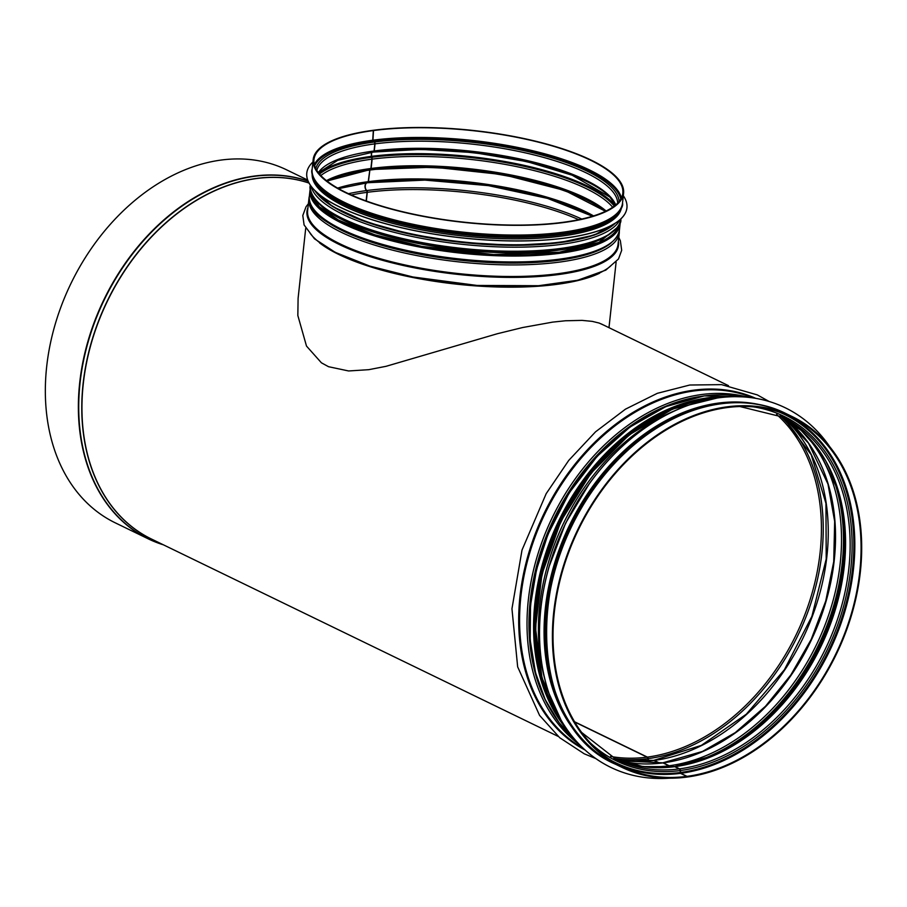 <?xml version="1.0" encoding="UTF-8"?>
<svg xmlns="http://www.w3.org/2000/svg" width="907" height="907" viewBox="0 0 907 907"><rect width="100%" height="100%" fill="white"/><g stroke="black" fill="none" stroke-linecap="round" stroke-linejoin="round"><path stroke-width="1.36" d="M686.678 776.959L686.939 777.084A194.948 143.499 115.9 0 0 851.956 613.676A194.948 143.499 115.9 0 0 792.162 416.562A194.948 143.499 115.9 0 0 577.94 529.303A194.948 143.499 115.9 0 0 621.93 767.345A194.948 143.499 115.9 0 0 686.667 777.118L686.746 776.381L680.511 773.354L680.114 770.565A1.553 0.941 -97.4 0 0 679.309 768.887L674.751 766.676A1.553 0.941 -97.4 0 0 674.389 766.608A1.553 0.941 -97.4 0 0 674.06 766.766M669.717 767.129A1.553 0.941 -97.4 0 0 668.935 765.803L662.96 762.9A1.553 0.941 -97.4 0 0 662.598 762.832A1.553 0.941 -97.4 0 0 662.269 762.98M659.559 763.195L653.936 760.463A1.553 0.941 -97.4 0 0 653.573 760.395L617.384 759.737M648.437 760.962A4.274 2.608 82.6 0 1 647.893 758.66A1.553 0.941 -97.4 0 0 647.099 757.141L574.721 722.017M648.72 760.939A4.274 2.596 82.4 0 1 648.165 758.626A1.553 0.941 -97.6 0 0 647.371 757.107L574.585 721.779M659.842 763.161L654.208 760.429A1.553 0.941 -97.6 0 0 653.834 760.361A1.553 0.941 -97.6 0 0 653.505 760.519M669.978 767.107A1.553 0.941 -97.6 0 0 669.207 765.769L663.221 762.866A1.553 0.941 -97.6 0 0 662.858 762.798A1.553 0.941 -97.6 0 0 662.529 762.957M686.939 777.084L687.018 776.347L680.783 773.32L680.375 770.531A1.553 0.941 -97.6 0 0 679.57 768.853L675.012 766.642A1.553 0.941 -97.6 0 0 674.649 766.574A1.553 0.941 -97.6 0 0 674.32 766.732M307.677 180.062L286.635 169.847A196.195 144.417 115.9 0 0 71.041 283.301A196.195 144.417 115.9 0 0 115.314 522.863L148.34 538.894A196.195 144.417 115.9 0 0 163.487 544.858M687.018 776.347A194.177 142.932 115.9 0 0 851.378 613.586A194.177 142.932 115.9 0 0 791.822 417.265A194.177 142.932 115.9 0 0 578.462 529.552A194.177 142.932 115.9 0 0 622.27 766.642A194.177 142.932 115.9 0 0 686.746 776.381M305.704 228.383L298.097 298.346L297.836 315.5L306.498 346.066L321.407 362.8L328.527 366.7L348.605 370.963L368.752 369.682L386.053 366.315L497.353 333.731L522.659 327.529L552.635 322.121L565.412 320.772L582.113 320.386L592.237 321.373L599.142 323.051L604.085 325.296M601.738 324.15L598.801 322.937M367.086 182.772A4.274 2.596 -97.6 0 0 365.033 185.969A4.274 2.596 -97.6 0 0 366.53 190.583A1.553 0.941 82.4 0 1 367.074 192.341L366.133 200.935M373.514 130.381L372.947 140.2L374.41 142.025A1.553 0.941 82.5 0 1 375.033 143.862L374.262 150.97A1.553 0.941 82.5 0 1 373.525 152.047A1.553 0.941 82.5 0 1 373.321 152.047M570.526 174.575A155.335 45.962 6.2 0 0 371.632 152.331L371.507 157.308A1.553 0.941 82.5 0 1 372.131 159.144L371.122 168.464A1.553 0.941 82.5 0 1 370.373 169.541A1.553 0.941 82.5 0 1 370.181 169.541A1.553 0.941 82.4 0 1 369.965 169.564M369.909 169.609L368.446 181.649A1.553 0.941 82.5 0 1 367.698 182.726A1.553 0.941 82.5 0 1 367.596 182.726L367.596 182.726M366.972 182.829A4.274 2.596 -97.5 0 0 365.238 186.218A4.274 2.596 -97.5 0 0 366.745 190.549A1.553 0.941 82.5 0 1 367.29 192.307L366.337 201.014M369.863 169.564L368.231 181.672A1.553 0.941 82.4 0 1 367.494 182.76A1.553 0.941 82.4 0 1 367.38 182.76M371.417 152.331L371.292 157.33A1.553 0.941 82.4 0 1 371.915 159.167L370.906 168.498A1.553 0.941 82.4 0 1 370.169 169.575L326.974 181.037M312.121 169.28C309.718 174.597 318.21 190.924 341.78 202C376.745 219.075 422.775 229.993 479.894 234.766C511.956 237.078 540.504 236.432 565.514 232.816C603.597 228.734 624.64 211.082 622.531 202.998A156.117 46.2 6.2 0 1 462.332 232.067A156.117 46.2 6.2 0 1 312.121 169.28L313.176 159.553A156.117 46.2 6.2 0 1 373.321 130.279L372.732 140.234L374.206 142.048A1.553 0.941 82.4 0 1 374.829 143.884L374.058 150.993A1.553 0.941 82.4 0 1 373.31 152.081A1.553 0.941 82.4 0 1 373.117 152.07M313.176 159.553A156.117 46.2 6.2 0 0 463.398 222.34A156.117 46.2 6.2 0 0 623.585 193.282A156.117 46.2 6.2 0 0 539.109 142.07A156.117 46.2 6.2 0 0 373.525 130.257M373.786 130.506A155.335 45.962 6.2 0 0 313.947 159.643A155.335 45.962 6.2 0 0 463.42 222.113A155.335 45.962 6.2 0 0 622.814 193.191A155.335 45.962 6.2 0 0 538.758 142.24A155.335 45.962 6.2 0 0 374.001 130.483M571.455 231.852A154.179 45.622 -173.8 0 1 355.612 208.349M621.556 206.955A155.573 46.03 -173.8 0 1 461.924 235.888A155.573 46.03 -173.8 0 1 312.223 173.35M623.324 195.719A161.004 47.64 -173.8 0 1 626.93 207.839A161.004 47.64 -173.8 0 1 461.708 237.815A161.004 47.64 -173.8 0 1 306.793 173.067A161.004 47.64 -173.8 0 1 312.915 162.002M626.918 207.873A161.004 47.64 -173.8 0 1 626.918 207.918A161.004 47.64 -173.8 0 1 461.708 237.895A161.004 47.64 -173.8 0 1 306.781 173.135A161.004 47.64 -173.8 0 1 306.781 173.101L306.793 173.067M596.738 752.527A194.404 143.102 -64.1 0 1 545.368 607.962A194.404 143.102 -64.1 0 1 764.941 405.951M669.253 778.195A199.846 147.104 -64.1 0 1 610.796 767.379A199.846 147.104 -64.1 0 1 540.878 608.427A199.846 147.104 -64.1 0 1 785.303 407.799A199.846 147.104 -64.1 0 1 829.973 447.038M610.796 767.379L610.74 767.356A199.846 147.104 -64.1 0 1 610.74 767.356A199.846 147.104 -64.1 0 1 540.821 608.404A199.846 147.104 -64.1 0 1 785.247 407.776A199.846 147.104 -64.1 0 1 785.281 407.787L785.247 407.776M680.783 773.32A194.177 142.932 115.9 0 0 844.474 612.792A194.177 142.932 115.9 0 0 788.682 415.803M619.175 765.077A194.177 142.932 115.9 0 0 680.511 773.354M680.386 772.492A193.531 142.456 115.9 0 0 845.177 606.828A193.531 142.456 115.9 0 0 779.986 412.39M611.114 760.361A193.531 142.456 115.9 0 0 680.114 772.526M680.375 770.531A191.57 141.016 115.9 0 0 847.603 589.357A191.57 141.016 115.9 0 0 753.286 406.846M590.242 742.822A191.57 141.016 115.9 0 0 680.114 770.565M679.57 768.853A190.289 140.075 115.9 0 0 840.642 609.345A190.289 140.075 115.9 0 0 782.288 416.959L739.817 406.517M581.636 732.437L616.125 759.34A190.289 140.075 115.9 0 0 679.309 768.887M675.012 766.642A190.289 140.075 115.9 0 0 835.596 608.767A190.289 140.075 115.9 0 0 779.997 415.882L801.21 430.428L818.851 450.223L838.068 490.608L844.712 527.568L843.782 567.487L835.891 606.398L821.515 644.367L801.312 679.66L776.233 710.646L746.325 736.699L713.9 755.338L674.649 766.574M674.389 766.608L642.904 766.596L613.858 758.207A190.289 140.075 115.9 0 0 674.751 766.676M711.598 756.325A194.177 142.932 115.9 0 0 838.986 493.827M679.57 765.825A193.531 142.456 115.9 0 0 818.137 645.863A193.531 142.456 115.9 0 0 826.64 462.785M679.105 765.905A193.52 142.444 115.9 0 0 818.125 645.863A193.52 142.444 115.9 0 0 826.413 462.377M669.207 765.769A192.227 141.503 115.9 0 0 823.941 627.769A192.227 141.503 115.9 0 0 802.502 431.596M640.138 766.166A192.227 141.503 115.9 0 0 668.935 765.803M663.221 762.866A192.227 141.503 115.9 0 0 821.334 615.944A192.227 141.503 115.9 0 0 785.825 419.136M620.025 760.78A192.227 141.503 115.9 0 0 662.96 762.9M654.208 760.429A194.177 142.932 115.9 0 0 812.287 616.454A194.177 142.932 115.9 0 0 783.478 417.764M617.497 759.783A194.177 142.932 115.9 0 0 653.936 760.463M648.165 758.626A195.311 143.771 115.9 0 0 806.368 615.898A195.311 143.771 115.9 0 0 780.666 416.222M614.549 758.524A195.311 143.771 115.9 0 0 647.893 758.66M647.371 757.107A194.177 142.932 115.9 0 0 805.461 613.098A194.177 142.932 115.9 0 0 776.596 414.408M610.592 756.449A194.177 142.932 115.9 0 0 647.099 757.141M308.074 181.071A196.195 144.417 115.9 0 0 100.484 307.042A196.195 144.417 115.9 0 0 148.34 538.894L163.532 544.88M308.142 181.219A196.116 144.36 115.9 0 0 96.607 317.189A196.116 144.36 115.9 0 0 163.328 544.778M309.015 183.021A194.982 143.533 115.9 0 0 102.684 310.988A194.982 143.533 115.9 0 0 153.839 540.175M309.06 183.089A194.948 143.499 115.9 0 0 103.591 309.389A194.948 143.499 115.9 0 0 151.469 539.03L558.236 736.427M755.746 398.332A195.515 143.918 115.9 0 0 544.302 512.977A195.515 143.918 115.9 0 0 585.072 750.021M753.32 397.946A194.948 143.499 115.9 0 0 545.13 513.373A194.948 143.499 115.9 0 0 583.269 748.343M748.218 397.3A194.948 143.499 115.9 0 0 552.556 516.979A194.948 143.499 115.9 0 0 579.596 744.738M699.354 396.642A193.667 142.558 115.9 0 0 554.336 517.84A193.667 142.558 115.9 0 0 548.848 706.768M698.05 396.869A193.656 142.546 115.9 0 0 554.347 517.852A193.656 142.546 115.9 0 0 548.213 705.589M716.054 398.15A194.948 143.499 115.9 0 0 561.331 521.242A194.948 143.499 115.9 0 0 560.367 718.945M675.42 410.452A194.948 143.499 115.9 0 0 544.892 679.411M615.694 764.318C525.289 726.258 523.35 557.703 611.59 466.13C661.849 409.363 734.251 387.357 785.927 413.547A194.948 143.499 115.9 0 0 571.705 526.275A194.948 143.499 115.9 0 0 615.694 764.318L621.93 767.345M319.525 242.872A156.117 46.2 6.2 0 0 456.697 284.174A156.117 46.2 6.2 0 0 599.516 273.279M372.732 140.234A155.335 45.962 6.2 0 0 314.298 164.598M621.408 197.953A155.335 45.962 6.2 0 0 530.278 150.165A155.335 45.962 6.2 0 0 372.947 140.2M373.049 141.141A154.7 45.781 6.2 0 0 314.65 165.834M620.796 199.098A154.7 45.781 6.2 0 0 530.618 151.197A154.7 45.781 6.2 0 0 373.253 141.118M374.206 142.048A152.739 45.203 6.2 0 0 315.783 168.543M619.118 201.501A152.739 45.203 6.2 0 0 533.123 152.773A152.739 45.203 6.2 0 0 374.41 142.025M374.829 143.884A151.458 44.817 6.2 0 0 316.826 170.403M617.69 203.089A151.458 44.817 6.2 0 0 532.794 154.609A151.458 44.817 6.2 0 0 375.033 143.862M374.058 150.993A151.458 44.817 6.2 0 0 318.346 172.602M615.74 204.903A151.458 44.817 6.2 0 0 524.11 159.881A151.458 44.817 6.2 0 0 374.262 150.97M613.461 200.708A152.739 45.203 6.2 0 0 373.707 151.991M371.417 152.353A155.335 45.962 6.2 0 0 368.934 152.693M370.974 156.412A155.335 45.962 6.2 0 0 318.879 173.282M615.071 205.458A155.335 45.962 6.2 0 0 371.19 156.389M371.292 157.33A154.7 45.781 6.2 0 0 319.513 174.042A154.678 45.769 6.2 0 1 371.292 157.33M371.507 157.308A154.678 45.769 6.2 0 1 614.277 206.07A154.7 45.781 6.2 0 0 371.496 157.296M371.915 159.167A153.396 45.395 6.2 0 0 320.84 175.527M612.667 207.238A153.396 45.395 6.2 0 0 372.131 159.144M370.906 168.498A153.396 45.395 6.2 0 0 326.452 180.629M606.103 211.002A153.396 45.395 6.2 0 0 371.122 168.464M605.661 211.218A154.678 45.769 6.2 0 0 370.566 169.484M369.489 170.097A155.335 45.962 6.2 0 0 327.042 181.094M605.423 211.331A155.335 45.962 6.2 0 0 369.705 170.074M368.231 181.672A155.335 45.962 6.2 0 0 337.642 188.1M593.563 215.9A155.335 45.962 6.2 0 0 368.446 181.649M592.554 216.217A156.48 46.302 6.2 0 0 367.811 182.704M366.53 190.583A156.48 46.302 6.2 0 0 348.492 193.69M581.772 219.04A156.48 46.302 6.2 0 0 366.745 190.549M367.074 192.341A155.335 45.962 6.2 0 0 351.292 194.971M578.757 219.687A155.335 45.962 6.2 0 0 367.29 192.307M310.171 233.371A156.684 46.37 6.2 0 0 456.731 283.63A156.684 46.37 6.2 0 0 610.672 266.012M307.972 207.51A156.684 46.37 6.2 0 0 457.74 274.39A156.684 46.37 6.2 0 0 618.381 241.228M307.62 210.719A156.117 46.2 6.2 0 0 457.831 273.506A156.117 46.2 6.2 0 0 618.03 244.448L619.288 232.872A156.117 46.2 6.2 0 1 459.089 261.93A156.117 46.2 6.2 0 1 308.879 199.143L307.62 210.719M314.729 210.809A154.836 45.815 6.2 0 0 459.293 260.105A154.836 45.815 6.2 0 0 611.069 242.997M314.978 211.093A154.814 45.815 6.2 0 0 459.293 260.094A154.814 45.815 6.2 0 0 610.762 243.235M321.6 206.252A154.179 45.622 6.2 0 0 460.405 249.856A154.179 45.622 6.2 0 0 605.343 237.078M314.967 198.724A154.836 45.815 6.2 0 0 460.461 249.323A154.836 45.815 6.2 0 0 613.427 231.149M620.773 219.177C622.882 227.26 601.84 244.913 563.757 248.994C538.747 252.611 510.199 253.268 478.136 250.956C421.018 246.182 374.988 235.253 340.023 218.179C316.452 207.102 307.961 190.776 310.364 185.459A156.117 46.2 6.2 0 0 460.575 248.246A156.117 46.2 6.2 0 0 620.773 219.177L620.796 218.972M311.135 186.298A156.117 46.2 6.2 0 0 461.017 244.187A156.117 46.2 6.2 0 0 619.832 219.834M352.823 216.773A154.836 45.815 6.2 0 0 572.929 240.582M362.709 211.127A152.229 45.044 6.2 0 0 366.95 212.714M559.653 233.643A152.229 45.044 6.2 0 0 564.041 233.031M316.724 182.545A154.836 45.815 6.2 0 0 462.219 233.133A154.836 45.815 6.2 0 0 615.184 214.959M315.772 211.66A155.188 45.917 6.2 0 0 558.814 259.685M559.37 259.175A155.959 46.155 -173.8 0 1 393.865 247.43A155.959 46.155 -173.8 0 1 309.355 196.241C299.299 234.04 463.42 274.56 558.995 259.719C596.489 254.527 616.635 244.595 619.447 229.936A155.959 46.155 -173.8 0 1 559.37 259.175M310.33 188.418L309.99 190.345A155.959 46.155 6.2 0 0 394.5 241.523A155.959 46.155 6.2 0 0 560.016 253.28A155.959 46.155 6.2 0 0 620.093 224.029L619.447 229.936M311.01 191.899A154.95 45.849 6.2 0 0 398.32 241.375A154.95 45.849 6.2 0 0 559.472 252.248A154.95 45.849 6.2 0 0 618.755 225.333M619.198 224.505A155.188 45.917 -173.8 0 1 559.619 252.316A155.188 45.917 -173.8 0 1 396.903 241.103A155.188 45.917 -173.8 0 1 310.761 191.003M705.612 399.386A193.781 142.648 115.9 0 0 560.231 520.709A193.781 142.648 115.9 0 0 554.869 709.977M561.546 720.974A194.019 142.818 -64.1 0 1 557.408 526.298A194.019 142.818 -64.1 0 1 708.582 398.74A194.019 142.818 -64.1 0 1 718.378 397.822M729.999 396.778A194.801 143.385 115.9 0 0 708.186 397.776A194.801 143.385 115.9 0 0 553.293 532.942A194.801 143.385 115.9 0 0 567.918 730.747M575.82 740.668A194.801 143.385 -64.1 0 1 545.47 541.286A194.801 143.385 -64.1 0 1 704.399 395.94A194.801 143.385 -64.1 0 1 742.674 396.847M609.799 219.358A154.791 45.803 -173.8 0 1 462.173 233.439A154.791 45.803 -173.8 0 1 321.044 187.976M621.34 207.488A155.573 46.03 -173.8 0 1 462.082 234.414A155.573 46.03 -173.8 0 1 312.325 173.917M615.365 223.156A155.573 46.03 -173.8 0 1 461.278 241.784A155.573 46.03 -173.8 0 1 314.786 190.504M611.363 226.467A154.791 45.803 -173.8 0 1 461.221 242.294A154.791 45.803 -173.8 0 1 317.994 194.597M586.534 743.559A194.404 143.102 -64.1 0 1 546.309 608.416A194.404 143.102 -64.1 0 1 751.586 403.479M662.598 762.832L619.9 760.735M662.858 762.798L702.506 751.438L735.271 732.607L765.474 706.292L790.825 674.989L811.221 639.344L825.744 600.99L833.726 561.682L834.667 521.355L827.955 484.009L808.534 443.217L785.711 419.068M653.834 760.361L701.349 745.384L746.314 714.194L784.385 669.751L811.901 616.318L826.209 559.018L825.948 503.362L811.175 454.702L783.365 417.696M601.59 324.082L728.468 385.656M595.808 758.569L584.233 753.796L559.721 737.731L539.563 715.374L517.659 666.849L511.956 608.756L522.013 550.061L546.173 493.68L568.746 460.405L595.536 431.834L625.467 409.159L657.326 393.321L689.785 385.022L721.553 384.636L757.322 394.908L769.113 401.472M717.539 397.935L672.552 409.068L629.107 434.941L590.842 473.352L560.957 521.06L541.967 574.052L535.481 627.882L542.035 678.017L561.116 720.249M785.927 413.547L792.162 416.562M608.982 327.665L616.114 262.1M373.525 152.047L420.95 149.372L474.055 152.625L527.069 161.639L572.158 175.21L609.81 197L615.592 205.027M373.31 152.081L337.71 160.324L318.459 172.749M370.373 169.541L433.727 167.171L503.396 174.677L564.936 190.527L605.491 211.297M367.698 182.726L424.873 180.108L488.397 185.64L547.601 198.406L592.498 216.229M367.494 182.76L338.606 188.645M618.789 237.441L620.365 240.774L621.692 250.264L618.495 258.983L605.808 270.127L577.714 280.24L538.577 285.716L476.98 285.433L412.855 276.964L369.773 266.08L335.25 252.35L314.468 238.813L304.094 224.959L302.802 215.481L306.044 206.762L308.38 203.724M619.356 230.593L619.288 232.872M309.298 196.91L308.879 199.143M622.531 202.998L623.585 193.282M309.99 190.345L309.355 196.241M311.895 194.245L312.371 196.207L319.309 206.683L338.379 220.038L374.738 234.788L421.528 246.319L493.544 254.538L559.29 252.214L598.881 242.452L617.395 227.43M620.093 224.029L620.161 222.079M540.776 673.209L535.413 637.065L537.001 598.439L545.481 559.086L560.447 520.822L581.24 485.381L606.908 454.373L636.261 429.226L667.971 411.075M575.877 740.736L559.086 722.698L545.175 699.512L535.527 672.711L530.187 640.093L530.527 605.309L536.513 569.63L547.941 534.37L569.188 492.886L597.021 456.448L629.843 427.14L665.806 406.619L704.217 395.906L742.765 396.858M615.955 222.771L594.55 235.004L558.803 242.77L512.636 245.298L461.221 242.328L410.372 234.187L365.827 221.807L332.586 206.547L314.298 190.005M549.041 566.728L565.549 523.282L589.459 483.442"/></g></svg>
